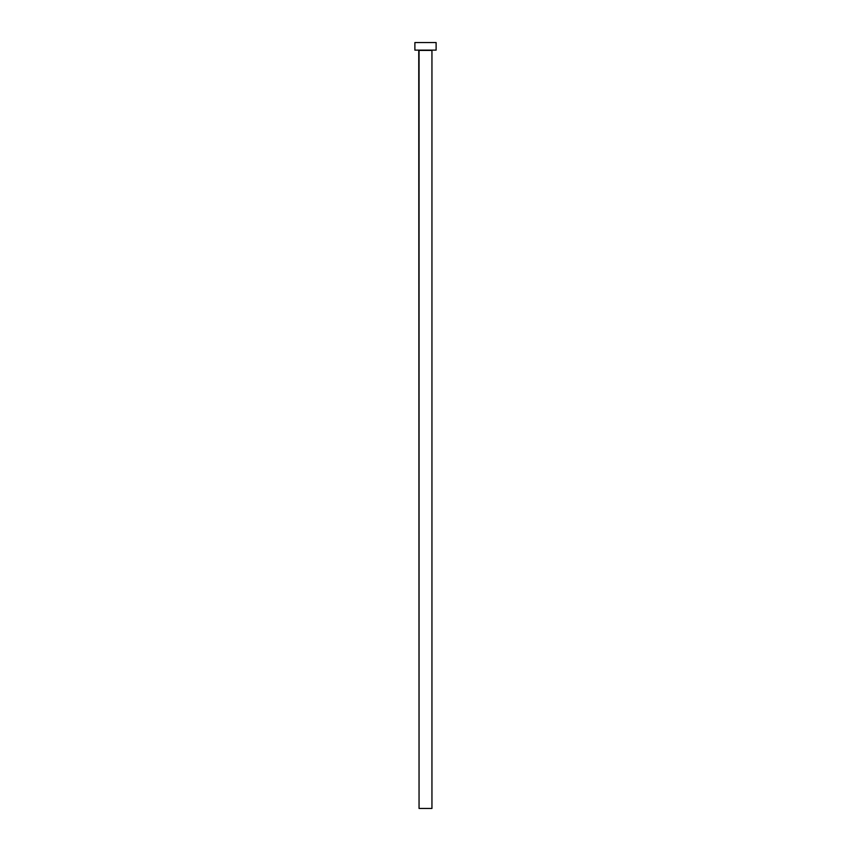 <?xml version="1.0" encoding="UTF-8"?>
<svg xmlns="http://www.w3.org/2000/svg" width="851" height="851" viewBox="0 0 851 851"><rect width="100%" height="100%" fill="white"/><g stroke="black" fill="none" stroke-linecap="round" stroke-linejoin="round"><path stroke-width="0.64" stroke-dasharray="4.25 3.19" d="M432.244 50.135L414.884 50.135L432.244 50.135M419.054 50.432L431.946 50.432L419.054 50.432M414.884 42.55L436.116 42.55L414.884 42.55M431.946 808.45L419.054 808.45L431.946 808.45"/><path stroke-width="1.28" d="M431.946 50.432L419.054 50.432L419.054 808.45L431.946 808.45L431.946 50.432L431.946 808.45L419.054 808.45L418.756 50.135L431.946 50.432M414.884 42.55L414.884 50.135L436.116 50.135L436.116 42.55L414.884 42.55L414.884 50.135L436.116 50.135L436.116 42.55L414.884 42.55"/></g></svg>
